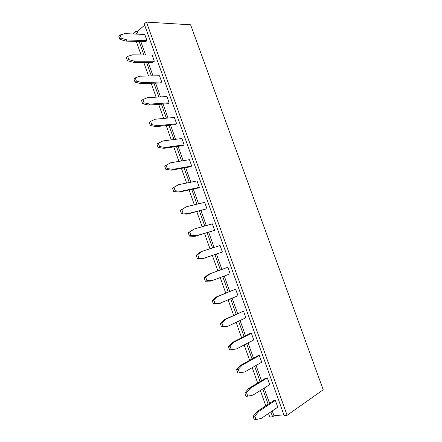 <?xml version="1.0" encoding="UTF-8"?>
<svg xmlns="http://www.w3.org/2000/svg" width="442" height="442" viewBox="0 0 442 442"><rect width="100%" height="100%" fill="white"/><g stroke="black" fill="none" stroke-linecap="round" stroke-linejoin="round"><path stroke-width="0.66" d="M283.869 414.789L274.007 415.812L272.615 416.773L269.786 417.06L268.515 413.485M265.791 405.822L260.349 390.507M257.686 383.01L252.233 367.661M249.625 360.324L244.161 344.948M241.614 337.776L236.138 322.367M233.647 315.35L228.16 299.914M225.724 293.057L220.227 277.593M217.845 270.896L212.359 255.454M209.983 248.763L204.558 233.503M202.154 226.735L196.8 211.674M194.37 204.834L189.093 189.972M186.629 183.054L181.419 168.391M178.938 161.396L173.794 146.932M171.286 139.865L166.214 125.594M163.673 118.45L158.672 104.373M156.109 97.157L151.175 83.273M148.584 75.985L143.716 62.283M141.103 54.93L136.302 41.415M133.661 33.995L133.407 33.266L135.539 31.443L137.224 31.52L144.683 25.172M287.107 415.298L284.156 415.596L144.263 24.001L146.484 22.1L190.596 24.796L323.212 389.745L287.107 415.298L146.484 22.1M272.615 416.773L270.874 411.883M268.161 404.259L262.736 389.015M260.084 381.551L254.647 366.274M252.05 358.976L246.608 343.672M244.067 336.528L238.614 321.196M236.127 314.212L230.663 298.847M228.238 292.024L222.757 276.626M220.387 269.957L214.917 254.586M212.552 247.929L207.149 232.735M204.751 226L199.419 211.011M196.994 204.198L191.734 189.403M189.281 182.513L184.087 167.921M181.612 160.954L176.491 146.556M173.988 139.517L168.932 125.313M166.402 118.202L161.418 104.185M158.86 97.002L153.943 83.173M151.363 75.925L146.512 62.283M143.904 54.957L139.12 41.504M136.49 34.111L135.539 31.443M274.007 415.812L272.272 410.933M269.565 403.331L264.156 388.131M261.509 380.689L256.084 365.457M253.493 358.175L248.061 342.909M245.525 335.793L240.083 320.5M237.603 313.538L232.149 298.212M229.73 291.405L224.265 276.051M221.895 269.405L216.442 254.078M214.077 247.437L208.685 232.282M206.292 225.564L200.972 210.613M198.552 203.817L193.298 189.065M190.856 182.198L185.673 167.64M183.203 160.695L178.087 146.33M175.59 139.313L170.546 125.141M168.021 118.053L163.048 104.074M160.496 96.909L155.59 83.118M153.015 75.886L148.169 62.278M145.573 54.974L140.794 41.554M138.169 34.183L137.224 31.52M227.829 267.25L230.166 273.802L210.806 281.112L205.375 281.25L204.171 277.847L208.414 274.366L227.829 267.25L209.983 273.819L205.745 277.305L206.95 280.72L212.381 280.587M202.027 251.349L220.066 245.492L222.387 252.006L202.856 258.664L197.381 258.614L196.182 255.233L200.48 251.951L202.027 251.349L197.729 254.631L198.928 258.023L204.408 258.073L222.387 252.006M194.115 229.011L212.342 223.856L214.657 230.332L194.955 236.337L189.43 236.111L188.242 232.752L194.115 229.011L189.762 232.094L190.955 235.464L196.486 235.697L214.657 230.332M166.137 165.253L170.651 162.761L189.441 159.667L191.718 166.037L190.259 166.827L171.524 170.142L165.855 169.385L164.689 166.076L166.137 165.253L167.308 168.568L172.977 169.336L191.718 166.037M178.424 184.717L197.033 180.944L199.32 187.353L197.839 188.088L179.292 192.082L173.667 191.496L172.496 188.17L178.424 184.717L173.966 187.402L175.142 190.74L180.767 191.325L199.32 187.353M186.248 206.801L204.668 202.342L206.966 208.779L187.099 214.143L181.524 213.74L180.347 210.398L186.248 206.801L181.839 209.685L183.027 213.038L188.601 213.447L206.966 208.779M158.352 143.236L162.916 140.932L181.894 138.512L184.154 144.843L182.723 145.683L163.8 148.324L158.087 147.396L156.927 144.109L158.352 143.236L159.518 146.529L165.231 147.468L184.154 144.843M251.387 333.268L253.763 339.931L236.581 348.904L229.647 349.959L228.426 346.495L232.498 342.395L249.747 333.655L251.387 333.268L234.144 342.02L230.072 346.13L231.304 349.605L236.581 348.904M243.487 311.14L245.851 317.765L228.47 325.997L226.84 326.411L221.508 326.925L220.293 323.478L224.425 319.583L243.487 311.14L226.044 319.152L221.917 323.052L223.138 326.505L228.47 325.997M235.636 289.134L237.989 295.72L218.801 303.698L213.42 304.019L212.21 300.599L216.398 296.908L235.636 289.134L217.989 296.416L213.806 300.112L215.022 303.543L220.403 303.223M267.316 377.91L269.719 384.651L252.951 395.126L246.072 396.446L244.835 392.944L248.785 388.413L265.625 378.186L267.316 377.91L250.487 388.159L246.537 392.7L247.78 396.214M259.327 355.528L261.719 362.23L244.741 371.949L237.835 373.136L236.603 369.65L240.619 365.335L257.664 355.854L259.327 355.528L242.288 365.02L238.282 369.346L239.514 372.838L244.741 371.949M275.349 400.424L277.764 407.204L261.211 418.441L254.354 419.9L253.111 416.375L257.006 411.629L273.631 400.64L275.349 400.424L258.73 411.436L254.841 416.193L256.089 419.729M150.612 121.34L155.23 119.224L174.386 117.467L176.634 123.771L175.225 124.661L156.125 126.639L150.368 125.539L149.214 122.268L150.612 121.34L151.772 124.616L157.529 125.721L176.634 123.771M142.915 99.566L147.584 97.643L166.921 96.544L169.153 102.809L167.767 103.748L148.49 105.069L142.689 103.804L141.539 100.549L142.915 99.566L144.07 102.826L149.871 104.102L169.153 102.809M127.655 56.405L132.423 54.847L152.109 55.04L154.319 61.239L152.976 62.272L133.351 62.3L127.462 60.703L126.329 57.488L127.655 56.405L128.793 59.62L134.688 61.234L154.319 61.239M135.263 77.925L139.981 76.184L159.496 75.737L161.717 81.963L160.352 82.952L140.899 83.626L135.053 82.19L133.915 78.958L135.263 77.925L136.407 81.162L142.258 82.61L161.717 81.963M120.091 35.001L124.909 33.631L144.766 34.459L146.965 40.62L145.645 41.703L125.848 41.1L119.915 39.338L118.787 36.145L120.091 35.001L121.224 38.205L127.158 39.979L146.965 40.62M209.983 273.819L208.414 274.366M205.745 277.305L204.171 277.847M206.95 280.72L205.375 281.25M204.408 258.073L202.856 258.664M198.928 258.023L197.381 258.614M197.729 254.631L196.182 255.233M196.486 235.697L194.955 236.337M190.955 235.464L189.43 236.111M189.762 232.094L188.242 232.752M172.977 169.336L171.524 170.142M167.308 168.568L165.855 169.385M173.966 187.402L172.496 188.17M175.142 190.74L173.667 191.496M180.767 191.325L179.292 192.082M181.839 209.685L180.347 210.398M183.027 213.038L181.524 213.74M188.601 213.447L187.099 214.143M165.231 147.468L163.8 148.324M159.518 146.529L158.087 147.396M234.144 342.02L232.498 342.395M231.304 349.605L229.647 349.959M230.072 346.13L228.426 346.495M226.044 319.152L224.425 319.583M221.917 323.052L220.293 323.478M223.138 326.505L221.508 326.925M217.989 296.416L216.398 296.908M215.022 303.543L213.42 304.019M213.806 300.112L212.21 300.599M250.487 388.159L248.785 388.413M246.537 392.7L244.835 392.944M242.288 365.02L240.619 365.335M238.282 369.346L236.603 369.65M239.514 372.838L237.835 373.136M258.73 411.436L257.006 411.629M254.841 416.193L253.111 416.375M157.529 125.721L156.125 126.639M151.772 124.616L150.368 125.539M144.07 102.826L142.689 103.804M149.871 104.102L148.49 105.069M134.688 61.234L133.351 62.3M128.793 59.62L127.462 60.703M142.258 82.61L140.899 83.626M136.407 81.162L135.053 82.19M127.158 39.979L125.848 41.1M121.224 38.205L119.915 39.338"/></g></svg>
